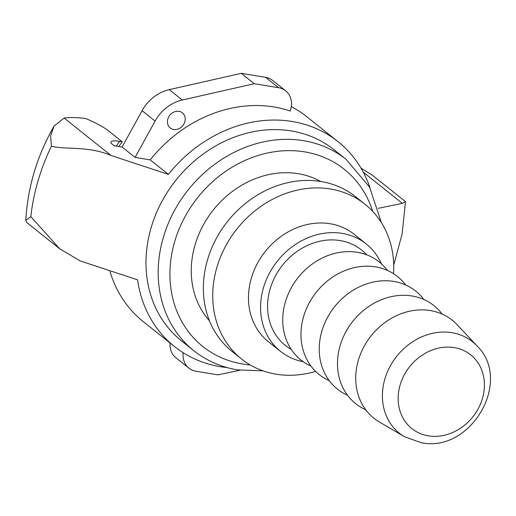 <?xml version="1.0" encoding="UTF-8"?>
<svg xmlns="http://www.w3.org/2000/svg" width="516" height="516" viewBox="0 0 516 516"><rect width="100%" height="100%" fill="white"/><g stroke="black" fill="none" stroke-linecap="round" stroke-linejoin="round"><path stroke-width="0.77" d="M428.383 435.852A47.169 40.351 128.6 0 0 478.113 408.93A47.169 40.351 128.6 0 0 471.953 355.898A47.169 40.351 128.6 0 0 454.19 347.597A47.169 40.351 128.6 0 0 403.583 376.196A47.169 40.351 128.6 0 0 413.161 429.583A47.169 40.351 128.6 0 0 428.383 435.852M178.981 111.333A9.714 8.308 -51.4 0 1 182.38 112.823A9.714 8.308 -51.4 0 1 183.999 123.788A9.714 8.308 -51.4 0 1 173.666 129.503A9.714 8.308 -51.4 0 1 170.267 128.007A9.714 8.308 -51.4 0 1 168.648 117.048A9.714 8.308 -51.4 0 1 178.981 111.333M118.803 146.486A138.049 118.08 -51.4 0 1 122.234 141.803L109.45 131.606A60.72 13.59 16.3 0 0 108.87 131.135A60.72 13.59 16.3 0 0 85.591 118.474C76.587 117.409 69.434 117.267 64.126 118.054L54.038 126.123C37.126 155.729 27.716 187.115 25.8 220.28L30.825 216.655L59.695 248.802L80.232 260.941L137.572 279.833A131.07 112.114 128.6 0 0 174.492 346.539A131.07 112.114 128.6 0 0 220.384 366.695A131.07 112.114 128.6 0 0 227.079 367.579M381.388 222.635L369.604 187.192L346.236 159.476L334.026 149.737A122.266 104.58 128.6 0 0 291.218 130.935A122.266 104.58 128.6 0 0 161.16 202.878A122.266 104.58 128.6 0 0 181.522 340.882L193.726 350.622C206.471 360.71 221.067 367.128 237.528 369.882L263.115 370.875M393.547 273.712A98.988 84.669 128.6 0 0 364.98 204.213L355.601 196.731A98.988 84.669 128.6 0 0 320.946 181.509A98.988 84.669 128.6 0 0 215.649 239.753A98.988 84.669 128.6 0 0 232.129 351.486L241.507 358.968A98.988 84.669 128.6 0 0 276.17 374.19A98.988 84.669 128.6 0 0 315.618 371.391M364.98 204.213A98.988 84.669 128.6 0 0 330.324 188.991A98.988 84.669 128.6 0 0 225.028 247.235A98.988 84.669 128.6 0 0 241.507 358.968M381.382 263.799A68.731 58.792 128.6 0 0 366.27 243.952L354.182 234.303A68.731 58.792 128.6 0 0 330.117 223.738A68.731 58.792 128.6 0 0 257.007 264.179A68.731 58.792 128.6 0 0 268.455 341.76L280.543 351.402A68.731 58.792 128.6 0 0 303.247 361.729M366.27 243.952A68.731 58.792 128.6 0 0 342.211 233.38A68.731 58.792 128.6 0 0 269.1 273.828A68.731 58.792 128.6 0 0 280.543 351.402M366.708 254.84A61.062 52.232 128.6 0 0 340.108 240.559A61.062 52.232 128.6 0 0 273.351 280.214A61.062 52.232 128.6 0 0 291.256 349.409M387.406 270.41A62.733 53.658 128.6 0 0 357.253 252.305A62.733 53.658 128.6 0 0 287.664 295.397A62.733 53.658 128.6 0 0 311.032 366.128M405.653 284.967A62.733 53.658 128.6 0 0 375.5 266.869A62.733 53.658 128.6 0 0 305.911 309.955A62.733 53.658 128.6 0 0 329.279 380.692M423.907 299.532A62.733 53.658 128.6 0 0 393.753 281.433A62.733 53.658 128.6 0 0 324.164 324.519A62.733 53.658 128.6 0 0 347.532 395.256M442.16 314.096A62.733 53.658 128.6 0 0 412.007 295.99A62.733 53.658 128.6 0 0 342.418 339.083A62.733 53.658 128.6 0 0 365.786 409.814M476.958 345.843L457.053 324.661A62.733 53.658 128.6 0 0 430.254 310.555A62.733 53.658 128.6 0 0 361.851 350.893A62.733 53.658 128.6 0 0 379.395 421.998L404.473 436.697L421.095 442.67C470.528 453.441 513.246 380.995 476.958 345.843A58.553 50.084 128.6 0 0 451.945 332.678A58.553 50.084 128.6 0 0 388.097 370.327A58.553 50.084 128.6 0 0 404.473 436.697M370.172 188.23A131.07 112.114 128.6 0 0 337.98 141.629A131.07 112.114 128.6 0 0 292.088 121.473A131.07 112.114 128.6 0 0 168.41 174.402L111.063 155.503C88.223 145.654 65.222 149.866 51.426 146.221A200.737 171.705 128.6 0 0 30.825 216.655M122.234 141.803L119.648 141.378A15.796 3.535 16.3 0 0 111.004 141.803A15.796 3.535 16.3 0 0 112.262 144.222L114.146 145.718L122.099 147.028L135.108 157.406L155.097 121.079A37.978 32.489 -51.4 0 1 182.29 100.02L254.278 83.708L241.275 73.33L265.559 77.323A20.214 17.292 -51.4 0 1 272.635 80.431L285.645 90.81A20.214 17.292 -51.4 0 1 290.669 109.508L290.231 111.024A131.07 112.114 128.6 0 0 150.221 159.889L135.108 157.406M168.41 174.402L150.221 159.889M393.727 265.14L402.151 233.812L405.492 201.653L402.338 203.356L378.331 208.303M337.98 141.629L306.788 116.739A131.07 112.114 128.6 0 0 291.301 106.651M360.981 168.106L372.649 175.427L405.479 201.621M51.426 146.221L50.613 135.876L54.038 126.123M59.695 248.802L26.864 222.609L25.8 220.28M239.927 370.243L217.881 374.842L195.996 371.243A20.214 17.292 -51.4 0 1 188.914 368.134L175.911 357.762A20.214 17.292 -51.4 0 1 170.119 343.05M174.492 346.539L143.293 321.649A131.07 112.114 -51.4 0 1 110.031 271.655M122.099 147.028L142.094 110.701A37.978 32.489 -51.4 0 1 169.28 89.642L241.275 73.33M116.261 146.067A140.758 120.402 -51.4 0 1 119.648 141.378M254.278 83.708L278.563 87.701A20.214 17.292 -51.4 0 1 285.645 90.81M188.914 368.134A20.214 17.292 -51.4 0 1 183.199 352.725M346.236 159.476A122.266 104.58 128.6 0 0 303.427 140.674A122.266 104.58 128.6 0 0 173.37 212.618A122.266 104.58 128.6 0 0 193.726 350.622M372.694 211.334A113.372 96.976 128.6 0 0 304.595 151.872A113.372 96.976 128.6 0 0 174.666 241.669A113.372 96.976 128.6 0 0 242.572 363.974A113.372 96.976 128.6 0 0 250.163 364.902M320.662 181.464A90.036 77.013 128.6 0 0 298.209 173.699A90.036 77.013 128.6 0 0 205.549 221.138A90.036 77.013 128.6 0 0 209.483 320.804M111.063 155.503L64.126 118.054M402.338 203.356L363.283 172.196M278.563 87.701L265.559 77.323M182.29 100.02L169.28 89.642M155.097 121.079L142.094 110.701"/></g></svg>
